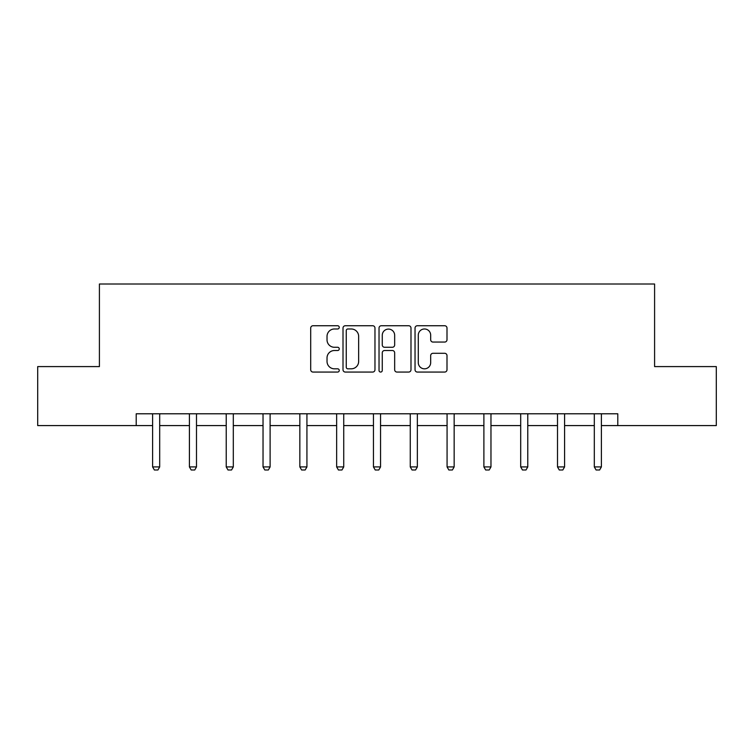 <?xml version="1.0" encoding="UTF-8"?>
<svg xmlns="http://www.w3.org/2000/svg" width="754" height="754" viewBox="0 0 754 754"><rect width="100%" height="100%" fill="white"/><g stroke="black" fill="none" stroke-linecap="round" stroke-linejoin="round"><path stroke-width="1.13" d="M339.253 327.359A1.621 1.621 0 0 0 337.632 325.737L313.023 325.737A2.319 2.319 0 0 0 310.705 328.056L310.705 369.743A2.319 2.319 0 0 0 313.023 372.061L337.632 372.061A1.621 1.621 0 0 0 339.253 370.44A1.621 1.621 0 0 0 337.632 368.819L334.446 368.819A7.408 7.408 0 0 1 327.029 361.402L327.029 357.933A7.408 7.408 0 0 1 334.446 350.516L337.632 350.516A1.621 1.621 0 0 0 339.253 348.895A1.621 1.621 0 0 0 337.632 347.274L334.446 347.274A7.408 7.408 0 0 1 327.029 339.865L327.029 336.388A7.408 7.408 0 0 1 334.446 328.98L337.632 328.98A1.621 1.621 0 0 0 339.253 327.359M444.69 342.062A2.319 2.319 0 0 0 446.999 339.752L446.999 328.056A2.319 2.319 0 0 0 444.69 325.737L417.358 325.737A2.319 2.319 0 0 0 415.039 328.056L415.039 369.743A2.319 2.319 0 0 0 417.358 372.061L444.69 372.061A2.319 2.319 0 0 0 446.999 369.743L446.999 355.615A2.319 2.319 0 0 0 444.69 353.296L432.994 353.296A2.319 2.319 0 0 0 430.675 355.615L430.675 362.617A6.192 6.192 0 0 1 424.483 368.819A6.192 6.192 0 0 1 418.281 362.617L418.281 335.172A6.192 6.192 0 0 1 424.483 328.98A6.192 6.192 0 0 1 430.675 335.172L430.675 339.752A2.319 2.319 0 0 0 432.994 342.062L444.69 342.062M136.21 425.586L37.7 425.586L37.7 366.595L99.405 366.595L99.405 284.013L654.595 284.013L654.595 366.595L716.3 366.595L716.3 425.586L617.79 425.586L617.79 413.786L136.21 413.786L136.21 425.586L152.61 425.586M374.974 328.056A2.319 2.319 0 0 0 372.655 325.737L345.332 325.737A2.319 2.319 0 0 0 343.013 328.056L343.013 369.743A2.319 2.319 0 0 0 345.332 372.061L372.655 372.061A2.319 2.319 0 0 0 374.974 369.743L374.974 328.056M381.345 325.737L408.668 325.737A2.319 2.319 0 0 1 410.987 328.056L410.987 369.743A2.319 2.319 0 0 1 408.668 372.061L396.972 372.061A2.319 2.319 0 0 1 394.662 369.743L394.662 352.834A2.319 2.319 0 0 0 392.344 350.516L384.587 350.516A2.319 2.319 0 0 0 382.269 352.834L382.269 370.44A1.621 1.621 0 0 1 380.647 372.061A1.621 1.621 0 0 1 379.026 370.44L379.026 328.056A2.319 2.319 0 0 1 381.345 325.737M159.688 425.586L189.414 425.586M196.492 425.586L226.228 425.586M233.306 425.586L263.033 425.586M270.111 425.586L299.847 425.586M306.925 425.586L336.652 425.586M343.73 425.586L373.456 425.586M380.544 425.586L410.27 425.586M417.348 425.586L447.075 425.586M454.153 425.586L483.889 425.586M490.967 425.586L520.694 425.586M527.772 425.586L557.508 425.586M564.586 425.586L594.312 425.586M601.39 425.586L617.79 425.586M347.877 328.98A1.621 1.621 0 0 0 346.256 330.601L346.256 367.198A1.621 1.621 0 0 0 347.877 368.819L351.232 368.819A7.408 7.408 0 0 0 358.65 361.402L358.65 336.388A7.408 7.408 0 0 0 351.232 328.98L347.877 328.98M394.662 335.294A6.192 6.192 0 0 0 388.461 329.093A6.192 6.192 0 0 0 382.269 335.294L382.269 344.964A2.319 2.319 0 0 0 384.587 347.274L392.344 347.274A2.319 2.319 0 0 0 394.662 344.964L394.662 335.294M159.961 413.786L159.801 414.295A2.356 2.356 0 0 0 159.688 415.011L159.688 466.924L157.916 469.987L154.382 469.987L152.61 466.924L152.61 415.011A2.356 2.356 0 0 0 152.496 414.295L152.336 413.786M152.61 466.924L159.688 466.924M196.766 413.786L196.606 414.295A2.356 2.356 0 0 0 196.492 415.011L196.492 466.924L194.73 469.987L191.186 469.987L189.414 466.924L189.414 415.011A2.356 2.356 0 0 0 189.311 414.295L189.141 413.786M189.414 466.924L196.492 466.924M233.58 413.786L233.42 414.295A2.356 2.356 0 0 0 233.306 415.011L233.306 466.924L231.535 469.987L228 469.987L226.228 466.924L226.228 415.011A2.356 2.356 0 0 0 226.115 414.295L225.955 413.786M226.228 466.924L233.306 466.924M270.384 413.786L270.224 414.295A2.356 2.356 0 0 0 270.111 415.011L270.111 466.924L268.339 469.987L264.805 469.987L263.033 466.924L263.033 415.011A2.356 2.356 0 0 0 262.92 414.295L262.76 413.786M263.033 466.924L270.111 466.924M307.198 413.786L307.029 414.295A2.356 2.356 0 0 0 306.925 415.011L306.925 466.924L305.153 469.987L301.609 469.987L299.847 466.924L299.847 415.011A2.356 2.356 0 0 0 299.734 414.295L299.574 413.786M299.847 466.924L306.925 466.924M344.003 413.786L343.843 414.295A2.356 2.356 0 0 0 343.73 415.011L343.73 466.924L341.958 469.987L338.423 469.987L336.652 466.924L336.652 415.011A2.356 2.356 0 0 0 336.538 414.295L336.378 413.786M336.652 466.924L343.73 466.924M380.817 413.786L380.647 414.295A2.356 2.356 0 0 0 380.544 415.011L380.544 466.924L378.772 469.987L375.228 469.987L373.456 466.924L373.456 415.011A2.356 2.356 0 0 0 373.353 414.295L373.183 413.786M373.456 466.924L380.544 466.924M417.622 413.786L417.462 414.295A2.356 2.356 0 0 0 417.348 415.011L417.348 466.924L415.577 469.987L412.042 469.987L410.27 466.924L410.27 415.011A2.356 2.356 0 0 0 410.157 414.295L409.997 413.786M410.27 466.924L417.348 466.924M454.426 413.786L454.266 414.295A2.356 2.356 0 0 0 454.153 415.011L454.153 466.924L452.391 469.987L448.847 469.987L447.075 466.924L447.075 415.011A2.356 2.356 0 0 0 446.971 414.295L446.802 413.786M447.075 466.924L454.153 466.924M491.24 413.786L491.08 414.295A2.356 2.356 0 0 0 490.967 415.011L490.967 466.924L489.195 469.987L485.661 469.987L483.889 466.924L483.889 415.011A2.356 2.356 0 0 0 483.776 414.295L483.616 413.786M483.889 466.924L490.967 466.924M528.045 413.786L527.885 414.295A2.356 2.356 0 0 0 527.772 415.011L527.772 466.924L526 469.987L522.465 469.987L520.694 466.924L520.694 415.011A2.356 2.356 0 0 0 520.58 414.295L520.42 413.786M520.694 466.924L527.772 466.924M564.859 413.786L564.689 414.295A2.356 2.356 0 0 0 564.586 415.011L564.586 466.924L562.814 469.987L559.27 469.987L557.508 466.924L557.508 415.011A2.356 2.356 0 0 0 557.394 414.295L557.234 413.786M557.508 466.924L564.586 466.924M601.664 413.786L601.504 414.295A2.356 2.356 0 0 0 601.39 415.011L601.39 466.924L599.619 469.987L596.084 469.987L594.312 466.924L594.312 415.011A2.356 2.356 0 0 0 594.199 414.295L594.039 413.786M594.312 466.924L601.39 466.924"/></g></svg>
